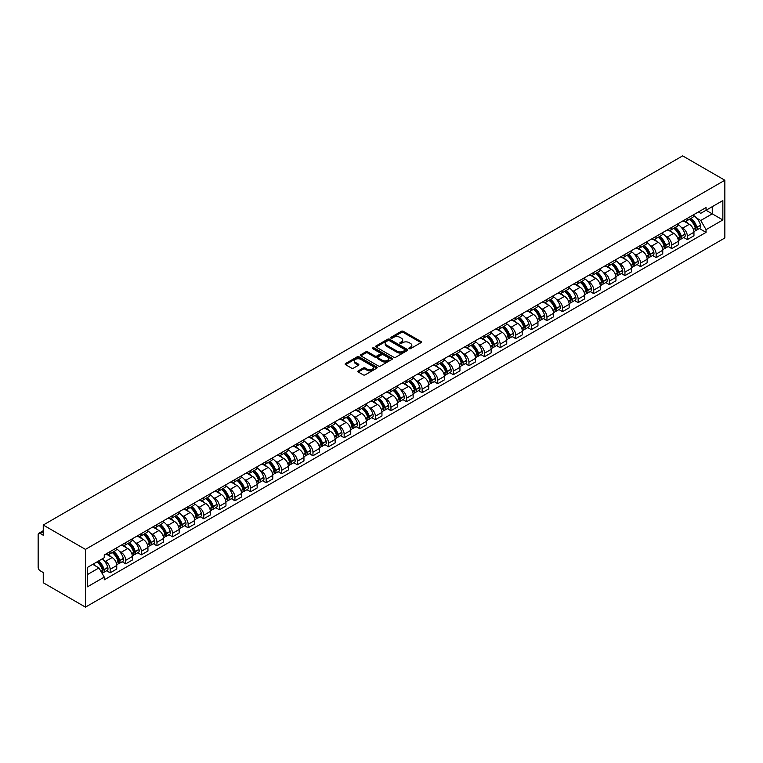 <?xml version="1.0" encoding="UTF-8"?>
<svg xmlns="http://www.w3.org/2000/svg" width="763" height="763" viewBox="0 0 763 763"><rect width="100%" height="100%" fill="white"/><g stroke="black" fill="none" stroke-linecap="round" stroke-linejoin="round"><path stroke-width="1.14" d="M409.178 348.662A0.973 0.563 0 0 0 410.551 348.662L420.985 342.644A1.392 0.801 0 0 0 421.386 342.082A1.392 0.801 0 0 0 420.985 341.509L403.312 331.314A1.392 0.801 0 0 0 401.348 331.314L390.923 337.332A0.973 0.563 0 0 0 392.296 338.123L393.641 337.341A4.444 2.566 0 0 1 399.926 337.341L401.395 338.2A4.444 2.566 0 0 1 402.702 340.012A4.444 2.566 0 0 1 401.395 341.824L400.05 342.606A0.973 0.563 0 0 0 401.424 343.398L402.769 342.616A4.444 2.566 0 0 1 409.054 342.616L410.532 343.464A4.444 2.566 0 0 1 411.829 345.277A4.444 2.566 0 0 1 410.532 347.089L409.178 347.871A0.973 0.563 0 0 0 409.178 348.662L409.178 347.871M358.257 370.866A1.392 0.801 0 0 0 357.857 371.428A1.392 0.801 0 0 0 358.257 372.001L363.217 374.862A1.392 0.801 0 0 0 365.181 374.862L376.76 368.176A1.392 0.801 0 0 0 377.17 367.604A1.392 0.801 0 0 0 376.76 367.041L359.096 356.836A1.392 0.801 0 0 0 357.132 356.836L345.544 363.531A1.392 0.801 0 0 0 345.143 364.094A1.392 0.801 0 0 0 345.544 364.657L351.533 368.119A1.392 0.801 0 0 0 353.498 368.119L358.457 365.258A1.392 0.801 0 0 0 358.858 364.685A1.392 0.801 0 0 0 358.457 364.123L355.482 362.406A3.71 2.146 0 0 1 354.394 360.889A3.71 2.146 0 0 1 356.693 358.915A3.71 2.146 0 0 1 360.737 359.373L372.373 366.087A3.71 2.146 0 0 1 373.46 367.604A3.71 2.146 0 0 1 371.161 369.588A3.71 2.146 0 0 1 367.117 369.12L365.181 368.004A1.392 0.801 0 0 0 363.217 368.004L358.257 370.866L358.257 372.001L363.217 369.158L363.217 368.004M85.446 549.389L43.253 525.03L682.647 155.871L724.85 180.24L85.446 549.389L85.446 607.129L724.85 237.97L724.85 180.24M393.746 357.237A1.392 0.801 0 0 0 395.711 357.237L407.289 350.551A1.392 0.801 0 0 0 407.7 349.979A1.392 0.801 0 0 0 407.289 349.416L389.616 339.22A1.392 0.801 0 0 0 387.661 339.22L376.073 345.906A1.392 0.801 0 0 0 375.673 346.469A1.392 0.801 0 0 0 376.073 347.031L393.746 357.237M373.078 348.872A0.973 0.563 0 0 1 374.061 349.015L374.061 347.861L392.029 358.228A1.392 0.801 0 0 1 392.43 358.791A1.392 0.801 0 0 1 392.029 359.363L380.441 366.049A1.392 0.801 0 0 1 378.477 366.049L360.813 355.844L360.813 354.719A1.392 0.801 0 0 0 360.403 355.281A1.392 0.801 0 0 0 360.813 355.844M360.813 354.719L365.773 351.857A1.392 0.801 0 0 1 367.728 351.857L374.9 355.987A1.392 0.801 0 0 0 376.865 355.987L380.146 354.089A1.392 0.801 0 0 0 380.556 353.527A1.392 0.801 0 0 0 380.146 352.954L372.687 348.653A0.973 0.563 0 0 1 374.061 347.861M43.253 525.03L43.253 535.245L40.153 533.461A2.833 1.631 -120 0 0 38.732 533.318A2.833 1.631 -120 0 0 38.15 534.615L38.15 567.29A2.833 1.631 -120 0 0 40.153 570.753L43.253 572.546L43.253 582.76L85.446 607.129M687.349 218.342A6.505 3.758 60 0 1 686.004 221.26L692.604 217.455A6.505 3.758 -120 0 0 693.948 214.537M681.082 227.136L682.751 228.099A6.505 3.758 60 0 1 687.349 236.063L693.948 232.257A6.505 3.758 -120 0 0 689.351 224.293L684.63 221.566M693.948 232.257L693.948 235.777L687.349 239.592L683.772 237.522M686.004 221.26A6.505 3.758 60 0 1 682.799 220.965M687.349 236.063L687.349 239.592M671.745 227.345A6.505 3.758 60 0 1 670.4 230.273L677 226.458A6.505 3.758 -120 0 0 678.345 223.54M668.169 246.525L671.755 248.595L678.355 244.789L678.355 241.261A6.505 3.758 -120 0 0 673.748 233.297L669.027 230.569M670.4 230.273A6.505 3.758 60 0 1 667.196 229.978M665.489 236.148L667.148 237.102A6.505 3.758 60 0 1 671.755 245.076L671.755 248.595M656.151 236.358A6.505 3.758 60 0 1 654.807 239.277L661.407 235.462A6.505 3.758 -120 0 0 662.751 232.543M652.575 255.538L656.151 257.598L662.751 253.793L662.751 250.274A6.505 3.758 -120 0 0 658.154 242.3L653.424 239.572M654.807 239.277A6.505 3.758 60 0 1 651.602 238.981M649.885 245.152L651.554 246.115A6.505 3.758 60 0 1 656.151 254.079L656.151 257.598M640.548 245.362A6.505 3.758 60 0 1 639.203 248.28L645.803 244.475A6.505 3.758 -120 0 0 647.148 241.556M636.971 264.542L640.548 266.611L647.148 262.796L647.148 259.277A6.505 3.758 -120 0 0 642.551 251.313L637.83 248.585M639.203 248.28A6.505 3.758 60 0 1 635.999 247.985M634.282 254.155L635.951 255.119A6.505 3.758 60 0 1 640.548 263.082L640.548 266.611M624.954 254.365A6.505 3.758 60 0 1 623.6 257.293L630.2 253.478A6.505 3.758 -120 0 0 631.554 250.56M621.368 273.545L624.954 275.615L631.554 271.809L631.554 268.28A6.505 3.758 -120 0 0 626.948 260.317L622.226 257.589M623.6 257.293A6.505 3.758 60 0 1 620.405 256.997M618.688 263.168L620.348 264.122A6.505 3.758 60 0 1 624.954 272.095L624.954 275.615M609.351 263.378A6.505 3.758 60 0 1 608.006 266.297L614.606 262.482A6.505 3.758 -120 0 0 615.951 259.563M605.774 282.558L609.351 284.618L615.951 280.813L615.951 277.293A6.505 3.758 -120 0 0 611.354 269.32L606.623 266.592M608.006 266.297A6.505 3.758 60 0 1 604.801 266.001M603.085 272.172L604.754 273.135A6.505 3.758 60 0 1 609.351 281.099L609.351 284.618M593.748 272.381A6.505 3.758 60 0 1 592.403 275.3L599.003 271.494A6.505 3.758 -120 0 0 600.347 268.576M590.171 291.561L593.748 293.631L600.347 289.816L600.347 286.297A6.505 3.758 -120 0 0 595.75 278.333L591.029 275.605M592.403 275.3A6.505 3.758 60 0 1 589.198 275.004M587.481 281.175L589.15 282.138A6.505 3.758 60 0 1 593.748 290.102L593.748 293.631M578.154 281.385A6.505 3.758 60 0 1 576.799 284.313L583.399 280.498A6.505 3.758 -120 0 0 584.754 277.579M574.568 300.565L578.154 302.634L584.754 298.829L584.754 295.3A6.505 3.758 -120 0 0 580.147 287.336L575.426 284.609M576.799 284.313A6.505 3.758 60 0 1 573.604 284.017M571.888 290.188L573.547 291.142A6.505 3.758 60 0 1 578.154 299.115L578.154 302.634M562.55 290.398A6.505 3.758 60 0 1 561.206 293.316L567.806 289.501A6.505 3.758 -120 0 0 569.15 286.583M558.974 309.578L562.55 311.638L569.15 307.832L569.15 304.313A6.505 3.758 -120 0 0 564.553 296.34L559.823 293.612M561.206 293.316A6.505 3.758 60 0 1 558.001 293.021M556.284 299.191L557.953 300.155A6.505 3.758 60 0 1 562.55 308.118L562.55 311.638M546.947 299.401A6.505 3.758 60 0 1 545.602 302.32L552.202 298.514A6.505 3.758 -120 0 0 553.547 295.596M543.37 318.581L546.947 320.651L553.547 316.836L553.547 313.316A6.505 3.758 -120 0 0 548.95 305.353L544.229 302.625M545.602 302.32A6.505 3.758 60 0 1 542.398 302.024M540.69 308.195L542.35 309.158A6.505 3.758 60 0 1 546.947 317.122L546.947 320.651M531.353 308.405A6.505 3.758 60 0 1 529.999 311.333L536.599 307.518A6.505 3.758 -120 0 0 537.953 304.599M527.767 327.585L531.353 329.654L537.953 325.849L537.953 322.32A6.505 3.758 -120 0 0 533.347 314.356L528.625 311.628M529.999 311.333A6.505 3.758 60 0 1 526.804 311.037M525.087 317.208L526.747 318.161A6.505 3.758 60 0 1 531.353 326.135L531.353 329.654M515.75 317.418A6.505 3.758 60 0 1 514.405 320.336L521.005 316.521A6.505 3.758 -120 0 0 522.35 313.603M512.173 336.597L515.75 338.658L522.35 334.852L522.35 331.333A6.505 3.758 -120 0 0 517.753 323.359L513.022 320.632M514.405 320.336A6.505 3.758 60 0 1 511.2 320.04M509.484 326.211L511.153 327.174A6.505 3.758 60 0 1 515.75 335.138L515.75 338.658M500.146 326.421A6.505 3.758 60 0 1 498.802 329.339L505.402 325.534A6.505 3.758 -120 0 0 506.746 322.615M496.57 345.601L500.146 347.67L506.746 343.855L506.746 340.336A6.505 3.758 -120 0 0 502.149 332.372L497.428 329.645M498.802 329.339A6.505 3.758 60 0 1 495.597 329.044M493.89 335.215L495.549 336.178A6.505 3.758 60 0 1 500.146 344.142L500.146 347.67M484.553 335.424A6.505 3.758 60 0 1 483.198 338.352L489.798 334.537A6.505 3.758 -120 0 0 491.153 331.619M480.967 354.604L484.553 356.674L491.153 352.868L491.153 349.34A6.505 3.758 -120 0 0 486.546 341.376L481.825 338.648M483.198 338.352A6.505 3.758 60 0 1 480.003 338.057M478.287 344.227L479.946 345.181A6.505 3.758 60 0 1 484.553 353.155L484.553 356.674M468.949 344.437A6.505 3.758 60 0 1 467.605 347.356L474.204 343.541A6.505 3.758 -120 0 0 475.549 340.622M465.373 363.617L468.949 365.677L475.549 361.872L475.549 358.352A6.505 3.758 -120 0 0 470.952 350.379L466.222 347.651M467.605 347.356A6.505 3.758 60 0 1 464.4 347.06M462.683 353.231L464.352 354.194A6.505 3.758 60 0 1 468.949 362.158L468.949 365.677M453.346 353.441A6.505 3.758 60 0 1 452.001 356.359L458.601 352.554A6.505 3.758 -120 0 0 459.946 349.635M449.769 372.621L453.346 374.69L459.946 370.875L459.946 367.356A6.505 3.758 -120 0 0 455.349 359.392L450.628 356.664M452.001 356.359A6.505 3.758 60 0 1 448.797 356.063M447.089 362.234L448.749 363.198A6.505 3.758 60 0 1 453.346 371.161L453.346 374.69M437.752 362.444A6.505 3.758 60 0 1 436.407 365.372L443.007 361.557A6.505 3.758 -120 0 0 444.352 358.639M434.176 381.624L437.752 383.694L444.352 379.888L444.352 376.359A6.505 3.758 -120 0 0 439.746 368.395L435.024 365.668M436.407 365.372A6.505 3.758 60 0 1 433.203 365.076M431.486 371.247L433.146 372.201A6.505 3.758 60 0 1 437.752 380.174L437.752 383.694M422.149 371.457A6.505 3.758 60 0 1 420.804 374.375L427.404 370.56A6.505 3.758 -120 0 0 428.749 367.642M418.572 390.637L422.149 392.697L428.749 388.892L428.749 385.372A6.505 3.758 -120 0 0 424.152 377.399L419.431 374.671M420.804 374.375A6.505 3.758 60 0 1 417.599 374.08M415.883 380.251L417.552 381.214A6.505 3.758 60 0 1 422.149 389.178L422.149 392.697M406.545 380.46A6.505 3.758 60 0 1 405.201 383.379L411.801 379.573A6.505 3.758 -120 0 0 413.145 376.655M402.969 399.64L406.545 401.71L413.145 397.895L413.145 394.376A6.505 3.758 -120 0 0 408.548 386.412L403.827 383.684M405.201 383.379A6.505 3.758 60 0 1 401.996 383.083M400.289 389.254L401.948 390.217A6.505 3.758 60 0 1 406.545 398.181L406.545 401.71M390.952 389.464A6.505 3.758 60 0 1 389.607 392.392L396.207 388.577A6.505 3.758 -120 0 0 397.552 385.658M387.375 408.644L390.952 410.713L397.552 406.908L397.552 403.379A6.505 3.758 -120 0 0 392.955 395.415L388.224 392.687M389.607 392.392A6.505 3.758 60 0 1 386.402 392.096M384.686 398.267L386.355 399.221A6.505 3.758 60 0 1 390.952 407.194L390.952 410.713M375.348 398.477A6.505 3.758 60 0 1 374.004 401.395L380.603 397.58A6.505 3.758 -120 0 0 381.948 394.662M371.772 417.657L375.348 419.717L381.948 415.911L381.948 412.392A6.505 3.758 -120 0 0 377.351 404.419L372.63 401.691M374.004 401.395A6.505 3.758 60 0 1 370.799 401.1M369.082 407.27L370.751 408.234A6.505 3.758 60 0 1 375.348 416.197L375.348 419.717M359.745 407.48A6.505 3.758 60 0 1 358.4 410.399L365 406.593A6.505 3.758 -120 0 0 366.354 403.675M356.168 426.66L359.755 428.73L366.354 424.915L366.354 421.395A6.505 3.758 -120 0 0 361.748 413.432L357.027 410.704M358.4 410.399A6.505 3.758 60 0 1 355.196 410.103M353.488 416.274L355.148 417.237A6.505 3.758 60 0 1 359.755 425.201L359.755 428.73M344.151 416.484A6.505 3.758 60 0 1 342.806 419.412L349.406 415.597A6.505 3.758 -120 0 0 350.751 412.678M340.575 435.663L344.151 437.733L350.751 433.928L350.751 430.399A6.505 3.758 -120 0 0 346.154 422.435L341.423 419.707M342.806 419.412A6.505 3.758 60 0 1 339.602 419.116M337.885 425.287L339.554 426.24A6.505 3.758 60 0 1 344.151 434.214L344.151 437.733M328.548 425.496A6.505 3.758 60 0 1 327.203 428.415L333.803 424.6A6.505 3.758 -120 0 0 335.148 421.681M324.971 444.676L328.548 446.736L335.148 442.931L335.148 439.412A6.505 3.758 -120 0 0 330.551 431.438L325.83 428.711M327.203 428.415A6.505 3.758 60 0 1 323.998 428.119M322.282 434.29L323.951 435.253A6.505 3.758 60 0 1 328.548 443.217L328.548 446.736M312.954 434.5A6.505 3.758 60 0 1 311.6 437.418L318.2 433.613A6.505 3.758 -120 0 0 319.554 430.694M309.368 453.68L312.954 455.749L319.554 451.934L319.554 448.415A6.505 3.758 -120 0 0 314.947 440.451L310.226 437.724M311.6 437.418A6.505 3.758 60 0 1 308.405 437.123M306.688 443.293L308.347 444.257A6.505 3.758 60 0 1 312.954 452.221L312.954 455.749M297.351 443.503A6.505 3.758 60 0 1 296.006 446.431L302.606 442.616A6.505 3.758 -120 0 0 303.951 439.698M293.774 462.683L297.351 464.753L303.951 460.947L303.951 457.418A6.505 3.758 -120 0 0 299.354 449.455L294.623 446.727M296.006 446.431A6.505 3.758 60 0 1 292.801 446.136M291.084 452.306L292.754 453.26A6.505 3.758 60 0 1 297.351 461.233L297.351 464.753M281.747 452.516A6.505 3.758 60 0 1 280.402 455.435L287.002 451.62A6.505 3.758 -120 0 0 288.347 448.701M278.171 471.696L281.747 473.756L288.347 469.951L288.347 466.431A6.505 3.758 -120 0 0 283.75 458.458L279.029 455.73M280.402 455.435A6.505 3.758 60 0 1 277.198 455.139M275.481 461.31L277.15 462.273A6.505 3.758 60 0 1 281.747 470.237L281.747 473.756M266.153 461.52A6.505 3.758 60 0 1 264.799 464.438L271.399 460.633A6.505 3.758 -120 0 0 272.753 457.714M262.567 480.7L266.153 482.769L272.753 478.954L272.753 475.435A6.505 3.758 -120 0 0 268.147 467.471L263.426 464.743M264.799 464.438A6.505 3.758 60 0 1 261.604 464.142M259.887 470.313L261.547 471.276A6.505 3.758 60 0 1 266.153 479.24L266.153 482.769M250.55 470.523A6.505 3.758 60 0 1 249.205 473.451L255.805 469.636A6.505 3.758 -120 0 0 257.15 466.718M246.974 489.703L250.55 491.773L257.15 487.967L257.15 484.438A6.505 3.758 -120 0 0 252.553 476.474L247.822 473.747M249.205 473.451A6.505 3.758 60 0 1 246.001 473.155M244.284 479.326L245.953 480.28A6.505 3.758 60 0 1 250.55 488.253L250.55 491.773M234.947 479.536A6.505 3.758 60 0 1 233.602 482.454L240.202 478.639A6.505 3.758 -120 0 0 241.547 475.721M231.37 498.716L234.947 500.776L241.547 496.971L241.547 493.451A6.505 3.758 -120 0 0 236.95 485.478L232.229 482.75M233.602 482.454A6.505 3.758 60 0 1 230.397 482.159M228.69 488.33L230.35 489.293A6.505 3.758 60 0 1 234.947 497.257L234.947 500.776M219.353 488.539A6.505 3.758 60 0 1 217.999 491.458L224.599 487.652A6.505 3.758 -120 0 0 225.953 484.734M215.767 507.719L219.353 509.789L225.953 505.974L225.953 502.455A6.505 3.758 -120 0 0 221.346 494.491L216.625 491.763M217.999 491.458A6.505 3.758 60 0 1 214.804 491.162M213.087 497.333L214.746 498.296A6.505 3.758 60 0 1 219.353 506.26L219.353 509.789M203.75 497.543A6.505 3.758 60 0 1 202.405 500.471L209.005 496.656A6.505 3.758 -120 0 0 210.35 493.737M200.173 516.723L203.75 518.792L210.35 514.987L210.35 511.458A6.505 3.758 -120 0 0 205.752 503.494L201.022 500.766M202.405 500.471A6.505 3.758 60 0 1 199.2 500.175M197.483 506.346L199.153 507.3A6.505 3.758 60 0 1 203.75 515.273L203.75 518.792M188.146 506.556A6.505 3.758 60 0 1 186.801 509.474L193.401 505.659A6.505 3.758 -120 0 0 194.746 502.741M184.57 525.736L188.146 527.796L194.746 523.99L194.746 520.471A6.505 3.758 -120 0 0 190.149 512.498L185.428 509.77M186.801 509.474A6.505 3.758 60 0 1 183.597 509.179M181.89 515.349L183.549 516.313A6.505 3.758 60 0 1 188.146 524.276L188.146 527.796M172.552 515.559A6.505 3.758 60 0 1 171.198 518.478L177.798 514.672A6.505 3.758 -120 0 0 179.152 511.754M168.966 534.739L172.552 536.809L179.152 532.994L179.152 529.474A6.505 3.758 -120 0 0 174.546 521.51L169.825 518.783M171.198 518.478A6.505 3.758 60 0 1 168.003 518.182M166.286 524.353L167.946 525.316A6.505 3.758 60 0 1 172.552 533.28L172.552 536.809M156.949 524.562A6.505 3.758 60 0 1 155.604 527.491L162.204 523.676A6.505 3.758 -120 0 0 163.549 520.757M153.373 543.742L156.949 545.812L163.549 542.007L163.549 538.478A6.505 3.758 -120 0 0 158.952 530.514L154.221 527.786M155.604 527.491A6.505 3.758 60 0 1 152.4 527.195M150.683 533.366L152.352 534.319A6.505 3.758 60 0 1 156.949 542.293L156.949 545.812M141.346 533.575A6.505 3.758 60 0 1 140.001 536.494L146.601 532.679A6.505 3.758 -120 0 0 147.946 529.76M137.769 552.755L141.346 554.815L147.946 551.01L147.946 547.491A6.505 3.758 -120 0 0 143.349 539.517L138.628 536.79M140.001 536.494A6.505 3.758 60 0 1 136.796 536.198M135.089 542.369L136.749 543.332A6.505 3.758 60 0 1 141.346 551.296L141.346 554.815M125.752 542.579A6.505 3.758 60 0 1 124.407 545.497L131.007 541.692A6.505 3.758 -120 0 0 132.352 538.773M122.175 561.759L125.752 563.828L132.352 560.013L132.352 556.494A6.505 3.758 -120 0 0 127.745 548.53L123.024 545.803M124.407 545.497A6.505 3.758 60 0 1 121.203 545.202M119.486 551.372L121.145 552.336A6.505 3.758 60 0 1 125.752 560.3L125.752 563.828M110.149 551.582A6.505 3.758 60 0 1 108.804 554.51L115.404 550.695A6.505 3.758 -120 0 0 116.749 547.777M106.572 570.762L110.149 572.832L116.749 569.026L116.749 565.497A6.505 3.758 -120 0 0 112.151 557.534L107.43 554.806M108.804 554.51A6.505 3.758 60 0 1 105.599 554.215M103.882 560.385L105.552 561.339A6.505 3.758 60 0 1 110.149 569.312L110.149 572.832M698.403 211.961L700.749 213.316L722.847 200.564L712.251 206.678L712.251 213.84L700.749 220.478L696.686 218.132M87.449 574.568L98.952 567.92L104.254 577.105L87.449 586.804L87.449 567.405L104.254 557.705L104.254 554.997L706.052 207.546L706.052 210.264L722.847 219.963L706.052 229.663L700.749 220.478M722.847 200.564L722.847 219.963M104.254 577.105L104.254 579.823L706.052 232.372L706.052 229.663M98.952 567.92L92.752 564.343M699.375 228.518L706.052 232.372M409.569 348.805L410.532 348.252A4.444 2.566 0 0 0 411.829 346.431L411.829 345.277M402.702 340.012L402.702 341.166A4.444 2.566 0 0 1 401.395 342.978L400.441 343.531M420.985 341.509L420.985 342.644L403.312 332.468A1.392 0.801 0 0 0 401.348 332.468L391.305 338.267M407.27 350.56L389.616 340.374A1.392 0.801 0 0 0 387.661 340.374L376.092 347.051M404.838 350.379A0.973 0.563 0 0 0 404.838 349.588L389.33 340.632A0.973 0.563 0 0 0 387.947 340.632L386.526 341.452A4.444 2.566 0 0 0 385.229 343.264A4.444 2.566 0 0 0 386.526 345.076L397.132 351.199A4.444 2.566 0 0 0 403.408 351.199L404.838 350.379L404.838 351.533A0.973 0.563 0 0 0 405.115 351.142L405.115 349.979M385.229 343.264L385.229 344.418A4.444 2.566 0 0 0 386.526 346.24L386.526 345.076M404.838 351.533L403.408 352.353A4.444 2.566 0 0 1 397.132 352.353L386.526 346.24M360.832 355.863L365.773 353.011L365.773 351.857M380.556 353.527L380.556 354.681A1.392 0.801 0 0 1 380.146 355.243L376.865 357.141A1.392 0.801 0 0 1 374.9 357.141L367.728 353.011A1.392 0.801 0 0 0 365.773 353.011M374.061 349.015L392.01 359.373M382.33 360.279A3.71 2.146 0 0 0 386.383 360.746A3.71 2.146 0 0 0 388.672 358.763A3.71 2.146 0 0 0 387.585 357.256L383.484 354.881A1.392 0.801 0 0 0 381.519 354.881L378.238 356.779A1.392 0.801 0 0 0 377.828 357.351A1.392 0.801 0 0 0 378.238 357.914L382.33 360.279L382.33 361.433A3.71 2.146 0 0 0 386.383 361.9A3.71 2.146 0 0 0 388.672 359.926L388.672 358.763M377.828 357.351L377.828 358.505A1.392 0.801 0 0 0 378.238 359.068L378.238 357.914M382.33 361.433L378.238 359.068M373.46 367.604L373.46 368.758A3.71 2.146 0 0 1 371.161 370.742A3.71 2.146 0 0 1 367.117 370.274L365.181 369.158A1.392 0.801 0 0 0 363.217 369.158M354.394 360.889L354.394 362.043A3.71 2.146 0 0 0 355.482 363.56L355.482 362.406M358.438 365.267L355.482 363.56M376.741 368.186L359.096 357.99A1.392 0.801 0 0 0 357.132 357.99L345.563 364.676L345.544 363.531M689.809 219.067A8.908 5.141 60 0 1 689.847 219.095A8.908 5.141 60 0 1 695.713 227.088L695.761 227.269A1.736 1.001 60 0 1 695.494 228.633A1.736 1.001 60 0 1 695.455 228.652M689.418 219.296A10.749 6.209 60 0 1 695.322 228.156L695.379 228.347A3.567 2.06 60 0 1 694.807 231.151L693.92 231.666M695.417 230.359A3.567 2.06 -120 0 0 696.409 230.226A3.567 2.06 -120 0 0 696.972 227.422L696.924 227.24A10.749 6.209 -120 0 0 691.011 218.371M693.815 215.671A10.749 6.209 60 0 1 700.568 225.133L700.625 225.314A3.567 2.06 60 0 1 700.062 228.118L696.409 230.226M685.746 221.384A10.749 6.209 60 0 1 687.997 223.502M693.224 223.521L694.588 224.312M674.206 228.07A8.908 5.141 60 0 1 674.254 228.099A8.908 5.141 60 0 1 680.11 236.091L680.167 236.282A1.736 1.001 60 0 1 679.89 237.636A1.736 1.001 60 0 1 679.852 237.655M673.815 228.299A10.749 6.209 60 0 1 679.719 237.169L679.776 237.35A3.567 2.06 60 0 1 679.213 240.154L678.326 240.669M679.823 239.363A3.567 2.06 -120 0 0 680.806 239.229A3.567 2.06 -120 0 0 681.378 236.425L681.321 236.244A10.749 6.209 -120 0 0 675.417 227.374M678.212 224.684A10.749 6.209 60 0 1 684.974 234.136L685.021 234.317A3.567 2.06 60 0 1 684.459 237.121L680.806 239.229M670.152 230.397A10.749 6.209 60 0 1 672.394 232.515M677.62 232.524L678.994 233.316M658.603 237.083A8.908 5.141 60 0 1 658.65 237.102A8.908 5.141 60 0 1 664.516 245.104L664.563 245.285A1.736 1.001 60 0 1 664.287 246.649A1.736 1.001 60 0 1 664.249 246.668M658.211 237.303A10.749 6.209 60 0 1 664.125 246.172L664.172 246.354A3.567 2.06 60 0 1 663.61 249.158L662.723 249.673M664.22 248.376A3.567 2.06 -120 0 0 665.212 248.242A3.567 2.06 -120 0 0 665.775 245.438L665.717 245.247A10.749 6.209 -120 0 0 659.814 236.377M662.618 233.688A10.749 6.209 60 0 1 669.37 243.139L669.428 243.33A3.567 2.06 60 0 1 668.865 246.134L665.212 248.242M654.549 239.401A10.749 6.209 60 0 1 656.79 241.518M662.017 241.537L663.39 242.329M643.009 246.087A8.908 5.141 60 0 1 643.047 246.115A8.908 5.141 60 0 1 648.912 254.108L648.97 254.289A1.736 1.001 60 0 1 648.693 255.653A1.736 1.001 60 0 1 648.655 255.672M642.618 246.315A10.749 6.209 60 0 1 648.521 255.176L648.579 255.367A3.567 2.06 60 0 1 648.006 258.171L647.119 258.686M648.617 257.379A3.567 2.06 -120 0 0 649.609 257.245A3.567 2.06 -120 0 0 650.171 254.441L650.124 254.26A10.749 6.209 -120 0 0 644.22 245.39M647.014 242.691A10.749 6.209 60 0 1 653.777 252.152L653.824 252.334A3.567 2.06 60 0 1 653.262 255.138L649.609 257.245M638.946 248.404A10.749 6.209 60 0 1 641.197 250.522M646.423 250.541L647.787 251.332M627.405 255.09A8.908 5.141 60 0 1 627.453 255.119A8.908 5.141 60 0 1 633.309 263.111L633.366 263.302A1.736 1.001 60 0 1 633.09 264.656A1.736 1.001 60 0 1 633.052 264.675M627.014 255.319A10.749 6.209 60 0 1 632.918 264.189L632.975 264.37A3.567 2.06 60 0 1 632.413 267.174L631.526 267.689M633.023 266.382A3.567 2.06 -120 0 0 634.015 266.249A3.567 2.06 -120 0 0 634.578 263.445L634.52 263.264A10.749 6.209 -120 0 0 628.617 254.394M631.411 251.704A10.749 6.209 60 0 1 638.173 261.156L638.221 261.337A3.567 2.06 60 0 1 637.658 264.141L634.015 266.249M623.352 257.417A10.749 6.209 60 0 1 625.593 259.534M630.82 259.544L632.193 260.336M611.802 264.103A8.908 5.141 60 0 1 611.85 264.122A8.908 5.141 60 0 1 617.715 272.124L617.763 272.305A1.736 1.001 60 0 1 617.496 273.669A1.736 1.001 60 0 1 617.448 273.688M611.411 264.322A10.749 6.209 60 0 1 617.324 273.192L617.372 273.373A3.567 2.06 60 0 1 616.809 276.177L615.922 276.692M617.42 275.395A3.567 2.06 -120 0 0 618.411 275.262A3.567 2.06 -120 0 0 618.974 272.458L618.927 272.267A10.749 6.209 -120 0 0 613.013 263.397M615.817 260.708A10.749 6.209 60 0 1 622.57 270.159L622.627 270.35A3.567 2.06 60 0 1 622.064 273.154L618.411 275.262M607.749 266.421A10.749 6.209 60 0 1 609.99 268.538M615.216 268.557L616.59 269.349M596.208 273.106A8.908 5.141 60 0 1 596.246 273.135A8.908 5.141 60 0 1 602.112 281.127L602.169 281.309A1.736 1.001 60 0 1 601.893 282.672A1.736 1.001 60 0 1 601.854 282.691M595.817 273.335A10.749 6.209 60 0 1 601.721 282.196L601.778 282.386A3.567 2.06 60 0 1 601.206 285.19L600.319 285.705M601.826 284.399A3.567 2.06 -120 0 0 602.808 284.265A3.567 2.06 -120 0 0 603.371 281.461L603.323 281.28A10.749 6.209 -120 0 0 597.419 272.41M600.214 269.711A10.749 6.209 60 0 1 606.976 279.172L607.024 279.353A3.567 2.06 60 0 1 606.461 282.157L602.808 284.265M592.145 275.424A10.749 6.209 60 0 1 594.396 277.541M599.623 277.56L600.986 278.352M580.605 282.11A8.908 5.141 60 0 1 580.653 282.138A8.908 5.141 60 0 1 586.509 290.131L586.566 290.321A1.736 1.001 60 0 1 586.289 291.676A1.736 1.001 60 0 1 586.251 291.695M580.214 282.339A10.749 6.209 60 0 1 586.118 291.208L586.175 291.39A3.567 2.06 60 0 1 585.612 294.194L584.725 294.709M586.222 293.402A3.567 2.06 -120 0 0 587.214 293.269A3.567 2.06 -120 0 0 587.777 290.465L587.72 290.283A10.749 6.209 -120 0 0 581.816 281.413M584.611 278.724A10.749 6.209 60 0 1 591.373 288.176L591.42 288.357A3.567 2.06 60 0 1 590.858 291.161L587.214 293.269M576.551 284.437A10.749 6.209 60 0 1 578.793 286.554M584.019 286.564L585.393 287.355M565.001 291.123A8.908 5.141 60 0 1 565.049 291.142A8.908 5.141 60 0 1 570.915 299.144L570.962 299.325A1.736 1.001 60 0 1 570.695 300.689A1.736 1.001 60 0 1 570.648 300.708M564.62 291.342A10.749 6.209 60 0 1 570.524 300.212L570.571 300.393A3.567 2.06 60 0 1 570.009 303.197L569.122 303.712M570.619 302.415A3.567 2.06 -120 0 0 571.611 302.282A3.567 2.06 -120 0 0 572.174 299.478L572.126 299.287A10.749 6.209 -120 0 0 566.213 290.417M569.017 287.727A10.749 6.209 60 0 1 575.769 297.179L575.827 297.37A3.567 2.06 60 0 1 575.264 300.174L571.611 302.282M560.948 293.44A10.749 6.209 60 0 1 563.189 295.558M568.416 295.577L569.789 296.368M549.408 300.126A8.908 5.141 60 0 1 549.446 300.155A8.908 5.141 60 0 1 555.311 308.147L555.369 308.328A1.736 1.001 60 0 1 555.092 309.692A1.736 1.001 60 0 1 555.054 309.711M549.017 300.355A10.749 6.209 60 0 1 554.92 309.215L554.978 309.406A3.567 2.06 60 0 1 554.415 312.21L553.518 312.725M555.025 311.418A3.567 2.06 -120 0 0 556.008 311.285A3.567 2.06 -120 0 0 556.57 308.481L556.523 308.3A10.749 6.209 -120 0 0 550.619 299.43M553.413 296.731A10.749 6.209 60 0 1 560.176 306.192L560.223 306.373A3.567 2.06 60 0 1 559.66 309.177L556.008 311.285M545.354 302.444A10.749 6.209 60 0 1 547.596 304.561M552.822 304.58L554.186 305.372M533.804 309.129A8.908 5.141 60 0 1 533.852 309.158A8.908 5.141 60 0 1 539.708 317.15L539.765 317.341A1.736 1.001 60 0 1 539.489 318.696A1.736 1.001 60 0 1 539.451 318.715M533.413 309.358A10.749 6.209 60 0 1 539.327 318.228L539.374 318.409A3.567 2.06 60 0 1 538.812 321.213L537.925 321.728M539.422 320.422A3.567 2.06 -120 0 0 540.414 320.288A3.567 2.06 -120 0 0 540.977 317.484L540.919 317.303A10.749 6.209 -120 0 0 535.016 308.433M537.82 305.744A10.749 6.209 60 0 1 544.572 315.195L544.62 315.377A3.567 2.06 60 0 1 544.057 318.181L540.414 320.288M529.751 311.457A10.749 6.209 60 0 1 531.992 313.574M537.219 313.583L538.592 314.375M518.201 318.142A8.908 5.141 60 0 1 518.249 318.161A8.908 5.141 60 0 1 524.114 326.163L524.162 326.345A1.736 1.001 60 0 1 523.895 327.709A1.736 1.001 60 0 1 523.857 327.728M517.819 318.362A10.749 6.209 60 0 1 523.723 327.232L523.771 327.413A3.567 2.06 60 0 1 523.208 330.217L522.321 330.732M523.819 329.435A3.567 2.06 -120 0 0 524.81 329.301A3.567 2.06 -120 0 0 525.373 326.497L525.325 326.306A10.749 6.209 -120 0 0 519.412 317.437M522.216 314.747A10.749 6.209 60 0 1 528.969 324.199L529.026 324.389A3.567 2.06 60 0 1 528.463 327.193L524.81 329.301M514.148 320.46A10.749 6.209 60 0 1 516.398 322.577M521.615 322.596L522.989 323.388M502.607 327.146A8.908 5.141 60 0 1 502.645 327.174A8.908 5.141 60 0 1 508.511 335.167L508.568 335.348A1.736 1.001 60 0 1 508.292 336.712A1.736 1.001 60 0 1 508.253 336.731M502.216 327.375A10.749 6.209 60 0 1 508.12 336.235L508.177 336.426A3.567 2.06 60 0 1 507.614 339.23L506.718 339.745M508.225 338.438A3.567 2.06 -120 0 0 509.207 338.305A3.567 2.06 -120 0 0 509.77 335.501L509.722 335.319A10.749 6.209 -120 0 0 503.818 326.45M506.613 323.75A10.749 6.209 60 0 1 513.375 333.212L513.423 333.393A3.567 2.06 60 0 1 512.86 336.197L509.207 338.305M498.554 329.463A10.749 6.209 60 0 1 500.795 331.581M506.022 331.6L507.385 332.391M487.004 336.149A8.908 5.141 60 0 1 487.052 336.178A8.908 5.141 60 0 1 492.908 344.17L492.965 344.361A1.736 1.001 60 0 1 492.688 345.715A1.736 1.001 60 0 1 492.65 345.734M486.613 336.378A10.749 6.209 60 0 1 492.526 345.248L492.574 345.429A3.567 2.06 60 0 1 492.011 348.233L491.124 348.748M492.621 347.442A3.567 2.06 -120 0 0 493.613 347.308A3.567 2.06 -120 0 0 494.176 344.504L494.119 344.323A10.749 6.209 -120 0 0 488.215 335.453M491.019 332.763A10.749 6.209 60 0 1 497.772 342.215L497.829 342.396A3.567 2.06 60 0 1 497.257 345.2L493.613 347.308M482.95 338.476A10.749 6.209 60 0 1 485.192 340.594M490.418 340.603L491.792 341.395M471.4 345.162A8.908 5.141 60 0 1 471.448 345.181A8.908 5.141 60 0 1 477.314 353.183L477.361 353.364A1.736 1.001 60 0 1 477.094 354.728A1.736 1.001 60 0 1 477.056 354.747M471.019 345.381A10.749 6.209 60 0 1 476.923 354.251L476.97 354.433A3.567 2.06 60 0 1 476.408 357.237L475.521 357.752M477.018 356.455A3.567 2.06 -120 0 0 478.01 356.321A3.567 2.06 -120 0 0 478.573 353.517L478.525 353.326A10.749 6.209 -120 0 0 472.612 344.456M475.416 341.767A10.749 6.209 60 0 1 482.168 351.218L482.226 351.409A3.567 2.06 60 0 1 481.663 354.213L478.01 356.321M467.347 347.48A10.749 6.209 60 0 1 469.598 349.597M474.824 349.616L476.188 350.408M455.807 354.166A8.908 5.141 60 0 1 455.854 354.194A8.908 5.141 60 0 1 461.71 362.187L461.768 362.368A1.736 1.001 60 0 1 461.491 363.732A1.736 1.001 60 0 1 461.453 363.751M455.416 354.394A10.749 6.209 60 0 1 461.319 363.255L461.377 363.446A3.567 2.06 60 0 1 460.814 366.25L459.927 366.765M461.424 365.458A3.567 2.06 -120 0 0 462.407 365.324A3.567 2.06 -120 0 0 462.979 362.52L462.922 362.339A10.749 6.209 -120 0 0 457.018 353.469M459.812 350.77A10.749 6.209 60 0 1 466.575 360.231L466.622 360.413A3.567 2.06 60 0 1 466.059 363.217L462.407 365.324M451.753 356.483A10.749 6.209 60 0 1 453.995 358.6M459.221 358.62L460.594 359.411M440.203 363.169A8.908 5.141 60 0 1 440.251 363.198A8.908 5.141 60 0 1 446.117 371.19L446.164 371.381A1.736 1.001 60 0 1 445.888 372.735A1.736 1.001 60 0 1 445.85 372.754M439.812 363.398A10.749 6.209 60 0 1 445.726 372.268L445.773 372.449A3.567 2.06 60 0 1 445.211 375.253L444.324 375.768M445.821 374.461A3.567 2.06 -120 0 0 446.813 374.328A3.567 2.06 -120 0 0 447.376 371.524L447.318 371.343A10.749 6.209 -120 0 0 441.415 362.473M444.219 359.783A10.749 6.209 60 0 1 450.971 369.235L451.028 369.416A3.567 2.06 60 0 1 450.456 372.22L446.813 374.328M436.15 365.496A10.749 6.209 60 0 1 438.391 367.613M443.618 367.623L444.991 368.415M424.609 372.182A8.908 5.141 60 0 1 424.648 372.201A8.908 5.141 60 0 1 430.513 380.203L430.561 380.384A1.736 1.001 60 0 1 430.294 381.748A1.736 1.001 60 0 1 430.256 381.767M424.218 372.401A10.749 6.209 60 0 1 430.122 381.271L430.17 381.452A3.567 2.06 60 0 1 429.607 384.256L428.72 384.771M430.218 383.474A3.567 2.06 -120 0 0 431.209 383.341A3.567 2.06 -120 0 0 431.772 380.537L431.724 380.346A10.749 6.209 -120 0 0 425.811 371.476M428.615 368.787A10.749 6.209 60 0 1 435.368 378.238L435.425 378.429A3.567 2.06 60 0 1 434.862 381.233L431.209 383.341M420.547 374.499A10.749 6.209 60 0 1 422.797 376.617M428.024 376.636L429.388 377.427M409.006 381.185A8.908 5.141 60 0 1 409.054 381.214A8.908 5.141 60 0 1 414.91 389.206L414.967 389.388A1.736 1.001 60 0 1 414.69 390.751A1.736 1.001 60 0 1 414.652 390.77M408.615 381.414A10.749 6.209 60 0 1 414.519 390.274L414.576 390.465A3.567 2.06 60 0 1 414.013 393.269L413.126 393.784M414.624 392.478A3.567 2.06 -120 0 0 415.606 392.344A3.567 2.06 -120 0 0 416.178 389.54L416.121 389.359A10.749 6.209 -120 0 0 410.217 380.489M413.012 377.79A10.749 6.209 60 0 1 419.774 387.251L419.822 387.432A3.567 2.06 60 0 1 419.259 390.236L415.606 392.344M404.953 383.503A10.749 6.209 60 0 1 407.194 385.62M412.421 385.639L413.794 386.431M393.403 390.189A8.908 5.141 60 0 1 393.45 390.217A8.908 5.141 60 0 1 399.316 398.21L399.364 398.4A1.736 1.001 60 0 1 399.087 399.755A1.736 1.001 60 0 1 399.049 399.774M393.012 390.418A10.749 6.209 60 0 1 398.925 399.287L398.973 399.469A3.567 2.06 60 0 1 398.41 402.273L397.523 402.788M399.02 401.481A3.567 2.06 -120 0 0 400.012 401.348A3.567 2.06 -120 0 0 400.575 398.544L400.518 398.362A10.749 6.209 -120 0 0 394.614 389.492M397.418 386.803A10.749 6.209 60 0 1 404.171 396.255L404.228 396.436A3.567 2.06 60 0 1 403.665 399.24L400.012 401.348M389.349 392.516A10.749 6.209 60 0 1 391.591 394.633M396.817 394.643L398.191 395.434M377.809 399.202A8.908 5.141 60 0 1 377.847 399.221A8.908 5.141 60 0 1 383.713 407.223L383.76 407.404A1.736 1.001 60 0 1 383.493 408.768A1.736 1.001 60 0 1 383.455 408.787M377.418 399.421A10.749 6.209 60 0 1 383.322 408.291L383.379 408.472A3.567 2.06 60 0 1 382.807 411.276L381.92 411.791M383.417 410.494A3.567 2.06 -120 0 0 384.409 410.36A3.567 2.06 -120 0 0 384.972 407.556L384.924 407.366A10.749 6.209 -120 0 0 379.011 398.496M381.815 395.806A10.749 6.209 60 0 1 388.567 405.258L388.625 405.449A3.567 2.06 60 0 1 388.062 408.253L384.409 410.36M373.746 401.519A10.749 6.209 60 0 1 375.997 403.637M381.223 403.656L382.587 404.447M362.206 408.205A8.908 5.141 60 0 1 362.253 408.234A8.908 5.141 60 0 1 368.109 416.226L368.167 416.407A1.736 1.001 60 0 1 367.89 417.771A1.736 1.001 60 0 1 367.852 417.79M361.815 408.434A10.749 6.209 60 0 1 367.718 417.294L367.776 417.485A3.567 2.06 60 0 1 367.213 420.289L366.326 420.804M367.823 419.497A3.567 2.06 -120 0 0 368.815 419.364A3.567 2.06 -120 0 0 369.378 416.56L369.321 416.379A10.749 6.209 -120 0 0 363.417 407.509M366.211 404.81A10.749 6.209 60 0 1 372.973 414.271L373.021 414.452A3.567 2.06 60 0 1 372.458 417.256L368.815 419.364M358.152 410.523A10.749 6.209 60 0 1 360.394 412.64M365.62 412.659L366.993 413.451M346.602 417.208A8.908 5.141 60 0 1 346.65 417.237A8.908 5.141 60 0 1 352.516 425.229L352.563 425.42A1.736 1.001 60 0 1 352.287 426.775A1.736 1.001 60 0 1 352.248 426.794M346.211 417.437A10.749 6.209 60 0 1 352.125 426.307L352.172 426.488A3.567 2.06 60 0 1 351.609 429.292L350.722 429.807M352.22 428.501A3.567 2.06 -120 0 0 353.212 428.367A3.567 2.06 -120 0 0 353.774 425.563L353.717 425.382A10.749 6.209 -120 0 0 347.814 416.512M350.618 413.823A10.749 6.209 60 0 1 357.37 423.274L357.427 423.455A3.567 2.06 60 0 1 356.865 426.259L353.212 428.367M342.549 419.536A10.749 6.209 60 0 1 344.79 421.653M350.017 421.662L351.39 422.454M331.008 426.221A8.908 5.141 60 0 1 331.047 426.24A8.908 5.141 60 0 1 336.912 434.242L336.969 434.424A1.736 1.001 60 0 1 336.693 435.787A1.736 1.001 60 0 1 336.655 435.807M330.617 426.441A10.749 6.209 60 0 1 336.521 435.311L336.578 435.492A3.567 2.06 60 0 1 336.006 438.296L335.119 438.811M336.617 437.514A3.567 2.06 -120 0 0 337.608 437.38A3.567 2.06 -120 0 0 338.171 434.576L338.123 434.385A10.749 6.209 -120 0 0 332.22 425.516M335.014 422.826A10.749 6.209 60 0 1 341.776 432.278L341.824 432.468A3.567 2.06 60 0 1 341.261 435.272L337.608 437.38M326.945 428.539A10.749 6.209 60 0 1 329.196 430.656M334.423 430.675L335.787 431.467M315.405 435.225A8.908 5.141 60 0 1 315.453 435.253A8.908 5.141 60 0 1 321.309 443.246L321.366 443.427A1.736 1.001 60 0 1 321.089 444.791A1.736 1.001 60 0 1 321.051 444.81M315.014 435.454A10.749 6.209 60 0 1 320.918 444.314L320.975 444.505A3.567 2.06 60 0 1 320.412 447.309L319.525 447.824M321.023 446.517A3.567 2.06 -120 0 0 322.015 446.384A3.567 2.06 -120 0 0 322.577 443.58L322.52 443.398A10.749 6.209 -120 0 0 316.616 434.529M319.411 431.829A10.749 6.209 60 0 1 326.173 441.291L326.221 441.472A3.567 2.06 60 0 1 325.658 444.276L322.015 446.384M311.352 437.542A10.749 6.209 60 0 1 313.593 439.66M318.82 439.679L320.193 440.47M299.802 444.228A8.908 5.141 60 0 1 299.849 444.257A8.908 5.141 60 0 1 305.715 452.249L305.763 452.44A1.736 1.001 60 0 1 305.496 453.794A1.736 1.001 60 0 1 305.448 453.813M299.411 444.457A10.749 6.209 60 0 1 305.324 453.327L305.372 453.508A3.567 2.06 60 0 1 304.809 456.312L303.922 456.827M305.419 455.521A3.567 2.06 -120 0 0 306.411 455.387A3.567 2.06 -120 0 0 306.974 452.583L306.926 452.402A10.749 6.209 -120 0 0 301.013 443.532M303.817 440.842A10.749 6.209 60 0 1 310.57 450.294L310.627 450.475A3.567 2.06 60 0 1 310.064 453.279L306.411 455.387M295.748 446.555A10.749 6.209 60 0 1 297.99 448.673M303.216 448.682L304.59 449.474M284.208 453.241A8.908 5.141 60 0 1 284.246 453.26A8.908 5.141 60 0 1 290.112 461.262L290.169 461.443A1.736 1.001 60 0 1 289.892 462.807A1.736 1.001 60 0 1 289.854 462.826M283.817 453.46A10.749 6.209 60 0 1 289.721 462.33L289.778 462.512A3.567 2.06 60 0 1 289.215 465.316L288.319 465.831M289.826 464.533A3.567 2.06 -120 0 0 290.808 464.4A3.567 2.06 -120 0 0 291.371 461.596L291.323 461.405A10.749 6.209 -120 0 0 285.419 452.535M288.214 449.846A10.749 6.209 60 0 1 294.976 459.297L295.023 459.488A3.567 2.06 60 0 1 294.461 462.292L290.808 464.4M280.145 455.559A10.749 6.209 60 0 1 282.396 457.676M287.622 457.695L288.986 458.487M268.605 462.244A8.908 5.141 60 0 1 268.652 462.273A8.908 5.141 60 0 1 274.508 470.266L274.566 470.447A1.736 1.001 60 0 1 274.289 471.811A1.736 1.001 60 0 1 274.251 471.83M268.214 462.473A10.749 6.209 60 0 1 274.117 471.334L274.175 471.524A3.567 2.06 60 0 1 273.612 474.328L272.725 474.844M274.222 473.537A3.567 2.06 -120 0 0 275.214 473.403A3.567 2.06 -120 0 0 275.777 470.599L275.72 470.418A10.749 6.209 -120 0 0 269.816 461.548M272.61 458.849A10.749 6.209 60 0 1 279.372 468.31L279.42 468.492A3.567 2.06 60 0 1 278.857 471.296L275.214 473.403M264.551 464.562A10.749 6.209 60 0 1 266.792 466.679M272.019 466.698L273.392 467.49M253.001 471.248A8.908 5.141 60 0 1 253.049 471.276A8.908 5.141 60 0 1 258.915 479.269L258.962 479.46A1.736 1.001 60 0 1 258.695 480.814A1.736 1.001 60 0 1 258.647 480.833M252.62 471.477A10.749 6.209 60 0 1 258.523 480.347L258.571 480.528A3.567 2.06 60 0 1 258.008 483.332L257.121 483.847M258.619 482.54A3.567 2.06 -120 0 0 259.611 482.407A3.567 2.06 -120 0 0 260.173 479.603L260.126 479.422A10.749 6.209 -120 0 0 254.213 470.552M257.017 467.862A10.749 6.209 60 0 1 263.769 477.314L263.826 477.495A3.567 2.06 60 0 1 263.264 480.299L259.611 482.407M248.948 473.575A10.749 6.209 60 0 1 251.199 475.692M256.416 475.702L257.789 476.494M237.407 480.261A8.908 5.141 60 0 1 237.446 480.28A8.908 5.141 60 0 1 243.311 488.282L243.368 488.463A1.736 1.001 60 0 1 243.092 489.827A1.736 1.001 60 0 1 243.054 489.846M237.016 480.48A10.749 6.209 60 0 1 242.92 489.35L242.977 489.531A3.567 2.06 60 0 1 242.415 492.335L241.518 492.85M243.025 491.553A3.567 2.06 -120 0 0 244.007 491.42A3.567 2.06 -120 0 0 244.57 488.616L244.522 488.425A10.749 6.209 -120 0 0 238.619 479.555M241.413 476.865A10.749 6.209 60 0 1 248.175 486.317L248.223 486.508A3.567 2.06 60 0 1 247.66 489.312L244.007 491.42M233.354 482.578A10.749 6.209 60 0 1 235.595 484.696M240.822 484.715L242.186 485.506M221.804 489.264A8.908 5.141 60 0 1 221.852 489.293A8.908 5.141 60 0 1 227.708 497.285L227.765 497.466A1.736 1.001 60 0 1 227.488 498.83A1.736 1.001 60 0 1 227.45 498.849M221.413 489.493A10.749 6.209 60 0 1 227.326 498.353L227.374 498.544A3.567 2.06 60 0 1 226.811 501.348L225.924 501.863M227.422 500.557A3.567 2.06 -120 0 0 228.414 500.423A3.567 2.06 -120 0 0 228.976 497.619L228.919 497.438A10.749 6.209 -120 0 0 223.015 488.568M225.819 485.869A10.749 6.209 60 0 1 232.572 495.33L232.629 495.511A3.567 2.06 60 0 1 232.057 498.315L228.414 500.423M217.751 491.582A10.749 6.209 60 0 1 219.992 493.699M225.219 493.718L226.592 494.51M206.201 498.268A8.908 5.141 60 0 1 206.248 498.296A8.908 5.141 60 0 1 212.114 506.289L212.162 506.479A1.736 1.001 60 0 1 211.895 507.834A1.736 1.001 60 0 1 211.856 507.853M205.819 498.497A10.749 6.209 60 0 1 211.723 507.366L211.771 507.548A3.567 2.06 60 0 1 211.208 510.352L210.321 510.867M211.818 509.56A3.567 2.06 -120 0 0 212.81 509.426A3.567 2.06 -120 0 0 213.373 506.622L213.325 506.441A10.749 6.209 -120 0 0 207.412 497.571M210.216 494.882A10.749 6.209 60 0 1 216.969 504.333L217.026 504.515A3.567 2.06 60 0 1 216.463 507.319L212.81 509.426M202.147 500.595A10.749 6.209 60 0 1 204.398 502.712M209.615 502.722L210.989 503.513M190.607 507.281A8.908 5.141 60 0 1 190.655 507.3A8.908 5.141 60 0 1 196.511 515.302L196.568 515.483A1.736 1.001 60 0 1 196.291 516.847A1.736 1.001 60 0 1 196.253 516.866M190.216 507.5A10.749 6.209 60 0 1 196.12 516.37L196.177 516.551A3.567 2.06 60 0 1 195.614 519.355L194.727 519.87M196.225 518.573A3.567 2.06 -120 0 0 197.207 518.439A3.567 2.06 -120 0 0 197.779 515.635L197.722 515.445A10.749 6.209 -120 0 0 191.818 506.575M194.613 503.885A10.749 6.209 60 0 1 201.375 513.337L201.422 513.528A3.567 2.06 60 0 1 200.86 516.332L197.207 518.439M186.553 509.598A10.749 6.209 60 0 1 188.795 511.715M194.021 511.735L195.395 512.526M175.004 516.284A8.908 5.141 60 0 1 175.051 516.313A8.908 5.141 60 0 1 180.917 524.305L180.965 524.486A1.736 1.001 60 0 1 180.688 525.85A1.736 1.001 60 0 1 180.65 525.869M174.613 516.513A10.749 6.209 60 0 1 180.526 525.373L180.573 525.564A3.567 2.06 60 0 1 180.011 528.368L179.124 528.883M180.621 527.576A3.567 2.06 -120 0 0 181.613 527.443A3.567 2.06 -120 0 0 182.176 524.639L182.119 524.458A10.749 6.209 -120 0 0 176.215 515.588M179.019 512.889A10.749 6.209 60 0 1 185.771 522.35L185.829 522.531A3.567 2.06 60 0 1 185.256 525.335L181.613 527.443M170.95 518.602A10.749 6.209 60 0 1 173.191 520.719M178.418 520.738L179.791 521.53M159.41 525.287A8.908 5.141 60 0 1 159.448 525.316A8.908 5.141 60 0 1 165.313 533.308L165.361 533.499A1.736 1.001 60 0 1 165.094 534.853A1.736 1.001 60 0 1 165.056 534.873M159.019 525.516A10.749 6.209 60 0 1 164.922 534.386L164.97 534.567A3.567 2.06 60 0 1 164.407 537.371L163.52 537.886M165.018 536.58A3.567 2.06 -120 0 0 166.01 536.446A3.567 2.06 -120 0 0 166.572 533.642L166.525 533.461A10.749 6.209 -120 0 0 160.612 524.591M163.416 521.902A10.749 6.209 60 0 1 170.168 531.353L170.225 531.534A3.567 2.06 60 0 1 169.663 534.338L166.01 536.446M155.347 527.615A10.749 6.209 60 0 1 157.598 529.732M162.824 529.741L164.188 530.533M143.806 534.3A8.908 5.141 60 0 1 143.854 534.319A8.908 5.141 60 0 1 149.71 542.321L149.767 542.503A1.736 1.001 60 0 1 149.491 543.866A1.736 1.001 60 0 1 149.453 543.885M143.415 534.52A10.749 6.209 60 0 1 149.319 543.39L149.376 543.571A3.567 2.06 60 0 1 148.814 546.375L147.927 546.89M149.424 545.593A3.567 2.06 -120 0 0 150.406 545.459A3.567 2.06 -120 0 0 150.979 542.655L150.921 542.464A10.749 6.209 -120 0 0 145.018 533.595M147.812 530.905A10.749 6.209 60 0 1 154.574 540.357L154.622 540.547A3.567 2.06 60 0 1 154.059 543.351L150.406 545.459M139.753 536.618A10.749 6.209 60 0 1 141.994 538.735M147.221 538.754L148.594 539.546M128.203 543.304A8.908 5.141 60 0 1 128.251 543.332A8.908 5.141 60 0 1 134.116 551.325L134.164 551.506A1.736 1.001 60 0 1 133.887 552.87A1.736 1.001 60 0 1 133.849 552.889M127.812 543.533A10.749 6.209 60 0 1 133.725 552.393L133.773 552.584A3.567 2.06 60 0 1 133.21 555.388L132.323 555.903M133.821 554.596A3.567 2.06 -120 0 0 134.813 554.463A3.567 2.06 -120 0 0 135.375 551.659L135.318 551.477A10.749 6.209 -120 0 0 129.414 542.607M132.218 539.908A10.749 6.209 60 0 1 138.971 549.37L139.028 549.551A3.567 2.06 60 0 1 138.456 552.355L134.813 554.463M124.15 545.621A10.749 6.209 60 0 1 126.391 547.739M131.618 547.758L132.991 548.549M112.609 552.307A8.908 5.141 60 0 1 112.647 552.336A8.908 5.141 60 0 1 118.513 560.328L118.561 560.519A1.736 1.001 60 0 1 118.294 561.873A1.736 1.001 60 0 1 118.255 561.892M112.218 552.536A10.749 6.209 60 0 1 118.122 561.406L118.179 561.587A3.567 2.06 60 0 1 117.607 564.391L116.72 564.906M118.217 563.599A3.567 2.06 -120 0 0 119.209 563.466A3.567 2.06 -120 0 0 119.772 560.662L119.724 560.481A10.749 6.209 -120 0 0 113.811 551.611M116.615 548.921A10.749 6.209 60 0 1 123.368 558.373L123.425 558.554A3.567 2.06 60 0 1 122.862 561.358L119.209 563.466M108.546 554.634A10.749 6.209 60 0 1 110.797 556.752M116.024 556.761L117.388 557.553M97.483 561.616A8.908 5.141 60 0 1 102.91 569.341L102.967 569.522A1.736 1.001 60 0 1 102.69 570.886A1.736 1.001 60 0 1 102.652 570.905M97.035 561.873A10.749 6.209 60 0 1 102.519 570.409L102.576 570.59A3.567 2.06 60 0 1 102.08 573.356M102.623 572.612A3.567 2.06 -120 0 0 103.606 572.479A3.567 2.06 -120 0 0 104.178 569.675L104.121 569.484A10.749 6.209 -120 0 0 98.637 560.948M102.28 558.84A10.749 6.209 60 0 1 107.774 567.376L107.821 567.567A3.567 2.06 60 0 1 107.259 570.371L103.606 572.479M93.382 563.981A10.749 6.209 60 0 1 95.194 565.755M100.42 565.774L101.794 566.566M125.752 560.3L132.352 556.494M141.346 551.296L147.946 547.491M156.949 542.293L163.549 538.478M172.552 533.28L179.152 529.474M188.146 524.276L194.746 520.471M203.75 515.273L210.35 511.458M219.353 506.26L225.953 502.455M234.947 497.257L241.547 493.451M250.55 488.253L257.15 484.438M266.153 479.24L272.753 475.435M281.747 470.237L288.347 466.431M297.351 461.233L303.951 457.418M312.954 452.221L319.554 448.415M328.548 443.217L335.148 439.412M344.151 434.214L350.751 430.399M359.755 425.201L366.354 421.395M375.348 416.197L381.948 412.392M390.952 407.194L397.552 403.379M406.545 398.181L413.145 394.376M422.149 389.178L428.749 385.372M437.752 380.174L444.352 376.359M453.346 371.161L459.946 367.356M468.949 362.158L475.549 358.352M484.553 353.155L491.153 349.34M500.146 344.142L506.746 340.336M515.75 335.138L522.35 331.333M531.353 326.135L537.953 322.32M546.947 317.122L553.547 313.316M562.55 308.118L569.15 304.313M578.154 299.115L584.754 295.3M593.748 290.102L600.347 286.297M609.351 281.099L615.951 277.293M624.954 272.095L631.554 268.28M640.548 263.082L647.148 259.277M656.151 254.079L662.751 250.274M671.755 245.076L678.355 241.261M110.149 569.312L116.749 565.497M105.552 561.339L112.151 557.534M121.145 552.336L127.745 548.53M136.749 543.332L143.349 539.517M152.352 534.319L158.952 530.514M167.946 525.316L174.546 521.51M183.549 516.313L190.149 512.498M199.153 507.3L205.752 503.494M214.746 498.296L221.346 494.491M230.35 489.293L236.95 485.478M245.953 480.28L252.553 476.474M261.547 471.276L268.147 467.471M277.15 462.273L283.75 458.458M292.754 453.26L299.354 449.455M308.347 444.257L314.947 440.451M323.951 435.253L330.551 431.438M339.554 426.24L346.154 422.435M355.148 417.237L361.748 413.432M370.751 408.234L377.351 404.419M386.355 399.221L392.955 395.415M401.948 390.217L408.548 386.412M417.552 381.214L424.152 377.399M433.146 372.201L439.746 368.395M448.749 363.198L455.349 359.392M464.352 354.194L470.952 350.379M479.946 345.181L486.546 341.376M495.549 336.178L502.149 332.372M511.153 327.174L517.753 323.359M526.747 318.161L533.347 314.356M542.35 309.158L548.95 305.353M557.953 300.155L564.553 296.34M573.547 291.142L580.147 287.336M589.15 282.138L595.75 278.333M604.754 273.135L611.354 269.32M620.348 264.122L626.948 260.317M635.951 255.119L642.551 251.313M651.554 246.115L658.154 242.3M667.148 237.102L673.748 233.297M682.751 228.099L689.351 224.293M43.253 531.668L40.153 533.461M410.532 348.252L410.532 347.089M400.05 343.398L400.05 342.606M401.395 342.978L401.395 341.824M390.923 338.123L390.923 337.332M401.348 332.468L401.348 331.314M403.312 332.468L403.312 331.314M376.073 347.031L376.073 345.906M387.661 340.374L387.661 339.22M389.616 340.374L389.616 339.22M407.289 350.551L407.289 349.416M397.132 352.353L397.132 351.199M403.408 352.353L403.408 351.199M367.728 353.011L367.728 351.857M374.9 357.141L374.9 355.987M376.865 357.141L376.865 355.987M380.146 355.243L380.146 354.089M392.029 359.363L392.029 358.228M365.181 369.158L365.181 368.004M367.117 370.274L367.117 369.12M358.457 365.258L358.457 364.123M357.132 357.99L357.132 356.836M359.096 357.99L359.096 356.836M376.76 368.176L376.76 367.041M693.424 229.472L695.379 228.347M696.972 227.422L700.625 225.314M696.924 227.24L700.568 225.133M693.357 229.301L695.846 227.841M677.821 238.476L679.776 237.35M681.378 236.425L685.021 234.317M681.321 236.244L684.974 234.136M677.754 238.304L680.253 236.845M662.217 247.489L664.172 246.354M665.775 245.438L669.428 243.33M665.717 245.247L669.37 243.139M664.115 246.163L664.649 245.858M662.15 247.307L664.125 246.172M646.623 256.492L648.579 255.367M650.171 254.441L653.824 252.334M650.124 254.26L653.777 252.152M646.557 256.32L649.046 254.861M631.02 265.495L632.975 264.37M634.578 263.445L638.221 261.337M634.52 263.264L638.173 261.156M630.953 265.324L633.452 263.864M615.417 274.508L617.372 273.373M618.974 272.458L622.627 270.35M618.927 272.267L622.57 270.159M615.35 274.327L617.849 272.877M599.823 283.512L601.778 282.386M603.371 281.461L607.024 279.353M603.323 281.28L606.976 279.172M601.721 282.186L602.245 281.881M599.756 283.34L601.721 282.196M584.22 292.515L586.175 291.39M587.777 290.465L591.42 288.357M587.72 290.283L591.373 288.176M586.118 291.189L586.652 290.884M584.153 292.343L586.118 291.208M568.616 301.528L570.571 300.393M572.174 299.478L575.827 297.37M572.126 299.287L575.769 297.179M568.549 301.347L571.048 299.897M553.022 310.531L554.978 309.406M556.57 308.481L560.223 306.373M556.523 308.3L560.176 306.192M552.956 310.36L555.454 308.901M537.419 319.535L539.374 318.409M540.977 317.484L544.62 315.377M540.919 317.303L544.572 315.195M539.317 318.209L539.851 317.904M537.352 319.363L539.327 318.228M521.816 328.548L523.771 327.413M525.373 326.497L529.026 324.389M525.325 326.306L528.969 324.199M521.749 328.367L524.248 326.917M506.222 337.551L508.177 336.426M509.77 335.501L513.423 333.393M509.722 335.319L513.375 333.212M506.155 337.38L508.654 335.92M490.619 346.555L492.574 345.429M494.176 344.504L497.829 342.396M494.119 344.323L497.772 342.215M492.516 345.229L493.051 344.924M490.552 346.383L492.526 345.248M475.015 355.568L476.97 354.433M478.573 353.517L482.226 351.409M478.525 353.326L482.168 351.218M476.923 354.242L477.447 353.937M474.958 355.386L476.923 354.251M459.421 364.571L461.377 363.446M462.979 362.52L466.622 360.413M462.922 362.339L466.575 360.231M459.355 364.399L461.853 362.94M443.818 373.574L445.773 372.449M447.376 371.524L451.028 369.416M447.318 371.343L450.971 369.235M443.751 373.403L446.25 371.943M428.224 382.587L430.17 381.452M431.772 380.537L435.425 378.429M431.724 380.346L435.368 378.238M428.157 382.406L430.647 380.956M412.621 391.591L414.576 390.465M416.178 389.54L419.822 387.432M416.121 389.359L419.774 387.251M412.554 391.419L415.053 389.96M397.018 400.594L398.973 399.469M400.575 398.544L404.228 396.436M400.518 398.362L404.171 396.255M396.951 400.422L399.45 398.963M381.424 409.607L383.379 408.472M384.972 407.556L388.625 405.449M384.924 407.366L388.567 405.258M381.357 409.426L383.846 407.976M365.82 418.61L367.776 417.485M369.378 416.56L373.021 414.452M369.321 416.379L372.973 414.271M367.718 417.285L368.252 416.979M365.754 418.439L367.718 417.294M350.217 427.614L352.172 426.488M353.774 425.563L357.427 423.455M353.717 425.382L357.37 423.274M352.115 426.288L352.649 425.983M350.15 427.442L352.125 426.307M334.623 436.627L336.578 435.492M338.171 434.576L341.824 432.468M338.123 434.385L341.776 432.278M334.556 436.446L337.046 434.996M319.02 445.63L320.975 444.505M322.577 443.58L326.221 441.472M322.52 443.398L326.173 441.291M318.953 445.458L321.452 443.999M303.416 454.634L305.372 453.508M306.974 452.583L310.627 450.475M306.926 452.402L310.57 450.294M305.314 453.308L305.849 453.003M303.35 454.462L305.324 453.327M287.823 463.646L289.778 462.512M291.371 461.596L295.023 459.488M291.323 461.405L294.976 459.297M287.756 463.465L290.255 462.016M272.219 472.65L274.175 471.524M275.777 470.599L279.42 468.492M275.72 470.418L279.372 468.31M272.153 472.478L274.651 471.019M256.616 481.653L258.571 480.528M260.173 479.603L263.826 477.495M260.126 479.422L263.769 477.314M258.514 480.328L259.048 480.022M256.549 481.482L258.523 480.347M241.022 490.666L242.977 489.531M244.57 488.616L248.223 486.508M244.522 488.425L248.175 486.317M242.92 489.341L243.454 489.035M240.955 490.485L242.92 489.35M225.419 499.67L227.374 498.544M228.976 497.619L232.629 495.511M228.919 497.438L232.572 495.33M225.352 499.498L227.851 498.039M209.815 508.673L211.771 507.548M213.373 506.622L217.026 504.515M213.325 506.441L216.969 504.333M209.758 508.501L212.248 507.042M194.222 517.686L196.177 516.551M197.779 515.635L201.422 513.528M197.722 515.445L201.375 513.337M194.155 517.505L196.654 516.055M178.618 526.689L180.573 525.564M182.176 524.639L185.829 522.531M182.119 524.458L185.771 522.35M180.516 525.364L181.05 525.058M178.552 526.518L180.526 525.373M163.015 535.693L164.97 534.567M166.572 533.642L170.225 531.534M166.525 533.461L170.168 531.353M162.958 535.521L165.447 534.062M147.421 544.706L149.376 543.571M150.979 542.655L154.622 540.547M150.921 542.464L154.574 540.357M147.354 544.524L149.853 543.075M131.818 553.709L133.773 552.584M135.375 551.659L139.028 549.551M135.318 551.477L138.971 549.37M133.716 552.383L134.25 552.078M131.751 553.537L133.725 552.393M116.224 562.712L118.179 561.587M119.772 560.662L123.425 558.554M119.724 560.481L123.368 558.373M118.122 561.387L118.647 561.082M116.157 562.541L118.122 561.406M101.012 571.497L102.576 570.59M104.178 569.675L107.821 567.567M104.121 569.484L107.774 567.376M100.916 571.334L103.053 570.095M38.732 533.318L43.253 530.714"/></g></svg>
